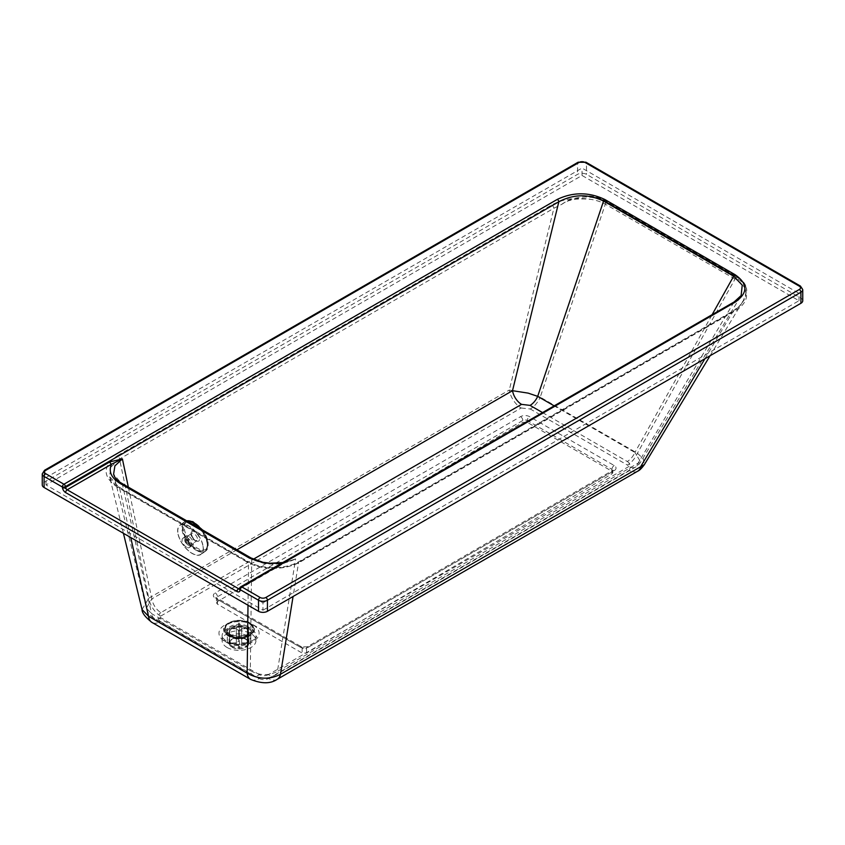 <?xml version="1.0" encoding="UTF-8"?>
<svg xmlns="http://www.w3.org/2000/svg" width="845" height="845" viewBox="0 0 845 845"><rect width="100%" height="100%" fill="white"/><g stroke="black" fill="none" stroke-linecap="round" stroke-linejoin="round"><path stroke-width="0.63" stroke-dasharray="4.22 3.17" d="M582.004 195.681C591.32 195.396 599.316 197.202 605.992 201.078L736.808 276.611C743.294 280.329 746.6 285.05 746.737 290.786L746.737 290.786A33.895 19.572 0 0 0 746.737 290.775A33.895 19.572 0 0 0 736.808 276.938L605.992 201.416A33.895 19.572 0 0 0 582.004 195.681C591.363 195.934 599.411 197.941 606.15 201.733L736.259 276.854C742.808 280.73 746.304 285.378 746.737 290.786L746.737 290.775M188.752 536.364A5.64 2.831 -125.8 0 0 185.942 536.079A5.64 2.831 -125.8 0 0 185.805 540.293A5.64 2.831 -125.8 0 0 189.734 544.93A5.64 2.831 -125.8 0 0 192.544 545.226A5.64 2.831 -125.8 0 0 192.681 541.001A5.64 2.831 -125.8 0 0 188.752 536.364M186.576 547.222A5.64 2.831 54.2 0 1 182.636 542.574A5.64 2.831 54.2 0 1 182.773 538.36A5.64 2.831 54.2 0 1 185.583 538.645A5.64 2.831 54.2 0 1 189.512 543.293A5.64 2.831 54.2 0 1 189.375 547.507A5.64 2.831 54.2 0 1 186.576 547.222M247.342 635.789A11.735 6.771 0 0 0 234.551 634.32A11.735 6.771 0 0 0 227.316 640.584A11.735 6.771 0 0 0 230.748 645.369A11.735 6.771 0 0 0 243.529 646.837A11.735 6.771 0 0 0 250.775 640.584A11.735 6.771 0 0 0 247.342 635.789M227.083 647.492A16.921 9.77 0 0 0 245.515 649.604A16.921 9.77 0 0 0 255.961 640.584A16.921 9.77 0 0 0 251.007 633.676A16.921 9.77 0 0 0 232.565 631.553A16.921 9.77 0 0 0 222.119 640.584A16.921 9.77 0 0 0 227.083 647.492M217.45 601.566L216.521 602.876L217.45 604.164L302.119 653.048L306.587 653.027L611.949 473.855L612.868 472.545L611.949 471.256L527.28 422.373L522.812 422.394L217.45 601.566L217.45 596.802A3.158 1.827 -120 0 0 215.211 592.926L520.573 416.627A6.316 3.644 180 0 1 529.509 416.627L614.178 465.51A6.316 3.644 180 0 1 614.178 470.676L308.816 646.974A6.316 3.644 180 0 1 299.88 646.974L215.211 598.091A6.316 3.644 180 0 1 215.211 592.926M542.543 412.582L627.275 461.507A13.087 7.552 120 0 0 634.901 452.476L554.172 405.864M627.275 461.507C629.726 462.965 630.317 464.602 629.039 466.419A13.087 7.552 -120 0 0 635.577 467.063L635.577 467.063A13.087 7.552 -120 0 0 638.091 463.176L640.679 462.014L634.901 452.476L712.113 314.689M128.334 487.121L151.836 598.915A13.087 7.552 -120 0 0 160.888 612.604L253.394 559.2M629.039 466.419L268.351 674.648A13.087 7.552 -120 0 0 274.9 675.303L274.9 675.303A13.087 7.552 -120 0 0 277.403 671.416L638.091 463.176L733.65 302.668L240.16 588.183A2.26 1.299 60 0 1 239.726 588.859A2.26 1.299 60 0 1 239.526 588.933M236.906 549.799L151.836 598.915L146.365 608.146L151.604 613.66A13.087 7.552 120 0 0 154.244 618.36A13.087 7.552 120 0 0 154.244 618.371A13.087 7.552 120 0 0 160.793 617.716C158.406 616.005 158.438 614.304 160.888 612.604M268.351 674.648C265.414 676.063 262.457 676.084 259.5 674.711A13.087 7.552 -60 0 1 252.961 675.356L252.961 675.356A13.087 7.552 -60 0 1 250.321 670.655C259.69 675.673 268.71 675.926 277.403 671.416L295.634 558.915L282.874 563.182L239.705 588.099M251.071 557.985A3.158 1.827 -60 0 1 251.715 559.126L122.419 484.481L113.61 474.14L146.365 608.146C147.59 612.826 150.22 616.227 154.244 618.36L252.961 675.356C260.535 679.126 267.844 679.105 274.9 675.303L635.577 467.063C637.183 466.355 638.883 464.676 640.679 462.014L741.139 295.549L733.65 302.668A2.26 1.299 -120 0 1 734.083 301.992L734.094 301.992M121.786 483.34A3.158 1.827 120 0 1 122.419 484.481L151.604 613.66L250.321 670.655L251.715 559.126C266.333 565.886 280.973 565.823 295.634 558.915L284.427 562.622A2.26 1.299 60 0 1 283.994 563.298A2.26 1.299 60 0 1 282.874 563.182L281.29 563.414M160.645 616.132A17.143 9.897 60 0 1 148.783 598.197L509.292 390.052A17.143 9.897 -120 0 0 521.154 407.998L160.645 616.132C158.036 617.948 158.004 619.765 160.55 621.582A17.143 9.897 -60 0 1 151.973 622.438M142.055 609.52L148.783 598.197L119.525 459.036L110.991 466.968L109.512 476.379L119.567 488.156L130.721 537.515M561.703 204.374L567.544 200.603C581.434 195.322 594.077 195.871 605.485 202.24L740.452 280.625L744.698 286.001L745.934 293.152L743.463 300.397L739.048 306.767L744.181 299.954L745.417 297.091L746.008 293.215L744.783 288.187A33.166 19.15 0 0 0 736.291 279.811L605.485 204.289A33.166 19.15 0 0 0 590.972 199.388C577.325 198.057 567.565 199.726 561.703 204.374L553.876 208.261L509.292 390.052L528.526 393.2L540.251 397.15A17.143 9.897 -60 0 1 530.259 408.991L521.154 407.998M160.55 621.582L259.183 678.535A17.143 9.897 -60 0 1 250.627 679.391M735.879 277.53L637.415 453.247A17.143 9.897 -60 0 1 627.423 465.077L530.259 408.991M259.183 678.535C262.351 680.003 265.499 679.982 268.625 678.482A17.143 9.897 -120 0 0 277.202 679.327M637.711 471.183L637.721 471.183A17.143 9.897 60 0 1 629.145 470.338C630.634 468.415 630.064 466.662 627.423 465.077M605.897 202.483L540.251 397.15L637.415 453.247L643.225 458.729L644.397 464.581M704.941 358.702L732.953 311.647A3.158 1.827 60 0 1 733.566 310.707A3.158 1.827 60 0 1 735.139 310.865L300.788 561.64C286.603 570.28 260.387 570.217 246.317 561.629A3.158 1.827 -60 0 1 247.891 561.471A3.158 1.827 -60 0 1 248.536 562.612C261.432 570.333 285.557 570.312 298.602 562.421L732.953 311.647L739.048 306.767M802.75 300.725A6.316 3.644 0 0 0 800.902 298.148L586.493 174.355A6.316 3.644 0 0 0 577.557 174.355L44.098 482.347A6.316 3.644 0 0 0 42.25 484.924M262.975 610.185L798.99 300.725L582.025 175.464L46.01 484.924L262.975 610.185L262.975 602.823L46.01 477.562L582.025 168.092L798.99 293.352L262.975 602.823M582.025 175.464L582.025 168.092M798.99 300.725L798.99 293.352M46.01 484.924L46.01 477.562M300.788 561.64A3.158 1.827 -120 0 0 299.204 561.481A3.158 1.827 -120 0 0 298.602 562.421L293.078 596.486M246.317 561.629L117.36 487.174A3.158 1.827 -60 0 1 118.934 487.016A3.158 1.827 -60 0 1 119.567 488.156L248.536 562.612L247.997 605.231M551.701 204.955A3.158 1.827 60 0 1 553.876 208.261L119.525 459.036A3.158 1.827 60 0 0 117.339 455.73L551.701 204.955C562.992 198.86 576.079 197.001 590.972 199.388M123.423 533.301L109.512 476.379C110.769 480.731 113.917 484.28 118.934 487.016L247.891 561.471C261.147 569.477 285.494 569.625 299.204 561.481L733.566 310.707L740.209 305.383M178.041 534.125A18.051 9.052 -125.8 0 0 188.213 550.623A18.051 9.052 -125.8 0 0 201.068 554.373A18.051 9.052 -125.8 0 0 202.98 545.342A18.051 9.052 -125.8 0 0 192.808 528.854A18.051 9.052 -125.8 0 0 179.953 525.104A18.051 9.052 -125.8 0 0 178.041 534.125M186.734 520.837A18.051 9.052 -125.8 0 0 185.118 521.397A18.051 9.052 -125.8 0 0 184.696 521.671A18.051 9.052 -125.8 0 0 182.795 530.702A18.051 9.052 -125.8 0 0 198.417 550.824A18.051 9.052 -125.8 0 0 205.821 550.94A18.051 9.052 -125.8 0 0 206.212 550.623A18.051 9.052 -125.8 0 0 207.722 541.92A18.051 9.052 -125.8 0 0 201.173 529.181M202.821 545.279A17.819 8.936 -125.8 0 0 192.776 528.991A17.819 8.936 -125.8 0 0 180.08 525.284A17.819 8.936 -125.8 0 0 178.2 534.198A17.819 8.936 -125.8 0 0 188.245 550.486A17.819 8.936 -125.8 0 0 200.941 554.183A17.819 8.936 -125.8 0 0 202.821 545.279M248.61 633.687A13.541 7.816 0 0 0 252.581 628.162A13.541 7.816 0 0 0 248.61 622.628A13.541 7.816 0 0 0 229.47 622.628A13.541 7.816 0 0 0 225.509 628.162A13.541 7.816 0 0 0 229.47 633.687A13.541 7.816 0 0 0 248.61 633.687M229.47 633.993A13.541 7.816 0 0 0 244.226 635.683A13.541 7.816 0 0 0 252.581 628.458A13.541 7.816 0 0 0 248.61 622.934A13.541 7.816 0 0 0 233.864 621.244A13.541 7.816 0 0 0 225.509 628.458A13.541 7.816 0 0 0 229.47 633.993M248.504 628.162L241.712 628.194A2.704 1.563 0 0 0 239.473 626.916L239.431 622.997A9.475 5.471 0 0 0 238.533 622.997L238.575 641.661A2.704 1.563 0 0 0 236.368 642.95L236.368 628.215L229.576 628.236L229.576 641.133L231.836 642.961A7.214 4.172 0 0 0 231.836 643.489L236.378 643.467A2.704 1.563 0 0 0 238.607 644.746L238.639 647.365A7.214 4.172 0 0 0 239.536 647.354L239.515 644.735A2.704 1.563 0 0 0 241.712 643.446L241.712 628.712L248.514 628.691L248.514 641.587L246.254 643.436A7.214 4.172 0 0 0 246.244 642.908L248.504 641.059A9.475 5.471 180 0 1 248.514 641.355A9.475 5.471 180 0 1 248.514 641.587L248.514 628.458A9.475 5.471 0 0 0 248.504 628.162L248.504 641.059M241.712 643.446L246.254 643.436M238.649 633.93A9.475 5.471 0 0 0 239.558 633.93L239.558 646.816A9.475 5.471 180 0 1 238.649 646.826L238.607 644.746M231.836 643.489L229.587 641.651A9.475 5.471 180 0 1 229.565 641.355A9.475 5.471 180 0 1 229.576 641.133M229.576 628.236A9.475 5.471 0 0 0 229.565 628.458L229.587 641.788L229.587 628.754L236.378 628.733L236.378 643.467M236.368 642.95L231.836 642.961M238.543 639.042L238.533 635.894A9.475 5.471 180 0 1 239.431 635.894L239.452 639.042A7.214 4.172 0 0 0 238.543 639.042L238.575 641.661M239.431 622.997L239.431 635.894M239.473 626.916L239.452 639.042M238.533 622.997L238.533 635.894M238.575 626.927A2.704 1.563 0 0 0 236.368 628.215M239.558 633.93L239.515 644.735M246.244 642.908L241.712 642.929A2.704 1.563 0 0 0 239.473 641.651M236.378 628.733A2.704 1.563 0 0 0 238.607 630M241.712 628.194L241.712 642.929M239.515 630A2.704 1.563 0 0 0 241.712 628.712M245.747 628.3A9.475 5.471 0 0 0 235.417 627.117A9.475 5.471 0 0 0 229.565 632.166A9.475 5.471 0 0 0 232.343 636.031A9.475 5.471 0 0 0 234.667 637.024A9.475 5.471 0 0 0 243.413 637.024A9.475 5.471 0 0 0 248.514 632.166A9.475 5.471 0 0 0 245.747 628.3M245.747 639.295A9.475 5.471 0 0 0 235.417 638.112A9.475 5.471 0 0 0 229.565 643.161A9.475 5.471 0 0 0 232.343 647.027A9.475 5.471 0 0 0 242.673 648.221A9.475 5.471 0 0 0 248.514 643.161A9.475 5.471 0 0 0 245.747 639.295M249.222 623.092A14.397 8.313 0 0 0 228.868 623.092A14.397 8.313 0 0 0 228.868 634.838A14.397 8.313 0 0 0 232.407 636.338A14.397 8.313 0 0 0 245.684 636.338A14.397 8.313 0 0 0 249.222 623.092M228.615 634.986A14.756 8.513 0 0 0 232.238 636.528A14.756 8.513 0 0 0 245.853 636.528A14.756 8.513 0 0 0 249.476 622.945A14.756 8.513 0 0 0 228.615 622.945A14.756 8.513 0 0 0 228.615 634.986M232.026 636.158A9.929 5.735 0 0 0 234.466 637.193A9.929 5.735 0 0 0 243.624 637.193A9.929 5.735 0 0 0 248.969 632.113A9.929 5.735 0 0 0 246.064 628.057A9.929 5.735 0 0 0 235.248 626.81A9.929 5.735 0 0 0 229.111 632.113A9.929 5.735 0 0 0 232.026 636.158M232.026 647.217A9.929 5.735 0 0 0 242.842 648.453A9.929 5.735 0 0 0 248.969 643.161A9.929 5.735 0 0 0 246.064 639.105A9.929 5.735 0 0 0 235.248 637.869A9.929 5.735 0 0 0 229.111 643.161A9.929 5.735 0 0 0 232.026 647.217M230.748 637.045A11.735 6.771 180 0 1 227.316 632.261A11.735 6.771 180 0 1 234.551 625.997A11.735 6.771 180 0 1 247.342 627.465A11.735 6.771 180 0 1 250.775 632.261A11.735 6.771 180 0 1 243.529 638.514A11.735 6.771 180 0 1 230.748 637.045M247.68 626.42A12.21 7.056 0 0 0 230.41 626.42A12.21 7.056 0 0 0 230.41 636.401A12.21 7.056 0 0 0 232.47 637.352A12.21 7.056 0 0 0 245.62 637.352A12.21 7.056 0 0 0 247.68 626.42M228.731 635.736A14.576 8.418 180 0 1 228.731 623.832A14.576 8.418 180 0 1 249.349 623.832A14.576 8.418 180 0 1 246.898 636.887A14.576 8.418 180 0 1 231.192 636.887A14.576 8.418 180 0 1 228.731 635.736M249.972 623.219A15.453 8.925 0 0 0 228.118 623.219A15.453 8.925 0 0 0 228.118 635.841A15.453 8.925 0 0 0 249.972 635.841A15.453 8.925 0 0 0 249.972 623.219M227.083 642.696A16.921 9.77 0 0 0 245.515 644.819A16.921 9.77 0 0 0 255.961 635.789A16.921 9.77 0 0 0 251.007 628.881A16.921 9.77 0 0 0 232.565 626.768A16.921 9.77 0 0 0 222.119 635.789A16.921 9.77 0 0 0 227.083 642.696M253.236 625.015A20.079 11.598 180 0 1 253.236 641.408A20.079 11.598 180 0 1 224.844 641.408A20.079 11.598 180 0 1 224.844 625.015A20.079 11.598 180 0 1 253.236 625.015M268.625 678.482L629.145 470.338M520.573 416.627A3.158 1.827 60 0 1 522.812 420.504A3.158 1.827 180 0 1 527.28 420.504A3.158 1.827 -60 0 1 529.509 416.627M614.178 465.51A3.158 1.827 120 0 0 611.949 469.387A3.158 1.827 180 0 1 612.868 470.676A3.158 1.827 180 0 1 611.949 471.964A3.158 1.827 60 0 1 612.604 470.517A3.158 1.827 60 0 1 614.178 470.676M611.949 471.256L611.949 469.387L527.28 420.504L527.28 422.373M215.211 598.091A3.158 1.827 -60 0 1 216.795 597.933A3.158 1.827 -60 0 1 217.45 599.38A3.158 1.827 180 0 1 216.521 598.091A3.158 1.827 180 0 1 217.45 596.802L522.812 420.504L522.812 422.394M217.45 604.164L217.45 599.38L302.119 648.263A3.158 1.827 120 0 0 301.464 646.816A3.158 1.827 120 0 0 299.88 646.974M308.816 646.974A3.158 1.827 -120 0 0 307.242 646.816A3.158 1.827 -120 0 0 306.587 648.263A3.158 1.827 180 0 1 302.119 648.263L302.119 653.048M306.587 653.027L306.587 648.263L611.949 471.964L611.949 473.855M259.5 674.711L160.793 617.716M578.033 162.272A2.26 1.299 -120 0 0 577.557 163.307L44.098 471.299A2.26 1.299 60 0 1 44.563 470.264M44.098 482.347L44.098 471.299A6.316 3.644 0 0 0 42.25 473.876M586.029 162.272A2.26 1.299 -60 0 1 586.493 163.307A6.316 3.644 0 0 0 577.557 163.307L577.557 174.355M800.437 286.054A2.26 1.299 -60 0 1 800.902 287.089L586.493 163.307L586.493 174.355M802.75 289.666A6.316 3.644 0 0 0 800.902 287.089L800.902 298.148M239.631 588.69A2.26 1.542 -168.4 0 1 240.16 588.183L284.427 562.622M239.653 588.331A2.26 1.542 -168.4 0 1 240.297 587.507A2.26 1.299 -120 0 1 240.73 586.831M605.485 204.289L605.485 202.24M736.291 279.811L736.291 277.762M117.36 487.174C102.425 476.664 102.425 466.186 117.339 455.73M744.783 288.187C748.913 296.785 745.702 304.348 735.139 310.865M193.273 522.136A16.773 8.408 -125.8 0 0 184.622 530.417A16.773 8.408 -125.8 0 0 199.135 549.113A16.773 8.408 -125.8 0 0 207.785 540.842A16.773 8.408 -125.8 0 0 193.273 522.136M196.283 541.022A5.862 2.936 -125.8 0 0 199.314 538.128A5.862 2.936 -125.8 0 0 194.234 531.589A5.862 2.936 -125.8 0 0 191.213 534.484A5.862 2.936 -125.8 0 0 196.283 541.022M197.424 538.392A4.51 2.26 -125.8 0 0 193.526 533.364A4.51 2.26 -125.8 0 0 191.667 533.332A4.51 2.26 -125.8 0 0 191.192 535.593A4.51 2.26 -125.8 0 0 195.1 540.62A4.51 2.26 -125.8 0 0 196.948 540.652A4.51 2.26 -125.8 0 0 197.424 538.392M197.741 551.098A17.819 8.936 -125.8 0 0 205.06 551.215A17.819 8.936 -125.8 0 0 206.94 542.3A17.819 8.936 -125.8 0 0 191.509 522.432A17.819 8.936 -125.8 0 0 184.199 522.316A17.819 8.936 -125.8 0 0 182.319 531.22A17.819 8.936 -125.8 0 0 197.741 551.098M206.951 541.571A16.921 8.482 -125.8 0 0 192.301 522.696A16.921 8.482 -125.8 0 0 183.576 531.051A16.921 8.482 -125.8 0 0 198.216 549.915A16.921 8.482 -125.8 0 0 206.951 541.571M188.879 545.11A4.51 2.26 -125.8 0 0 190.727 545.141A4.51 2.26 -125.8 0 0 191.213 542.881A4.51 2.26 -125.8 0 0 187.305 537.853A4.51 2.26 -125.8 0 0 185.446 537.821A4.51 2.26 -125.8 0 0 184.97 540.082A4.51 2.26 -125.8 0 0 188.879 545.11M188.086 544.845A3.612 1.806 54.2 0 1 184.96 540.811A3.612 1.806 54.2 0 1 186.829 539.036A3.612 1.806 54.2 0 1 189.956 543.06A3.612 1.806 54.2 0 1 188.086 544.845M185.942 536.079L182.773 538.36M250.775 640.584L250.775 632.261C250.796 634.183 249.085 635.884 245.62 637.352L246.898 636.887C241.659 638.63 236.431 638.63 231.192 636.887L230.463 636.422C227.791 634.236 226.735 632.842 227.316 632.261L227.316 640.584M222.119 640.584L222.119 635.789C221.221 636.285 222.647 638.102 226.428 641.26C237.984 649.53 260.292 638.651 255.961 635.789L255.961 640.584M612.868 472.545L612.984 470.221L307.242 646.816L301.464 646.816L216.415 597.647L216.521 602.876M710.085 355.734L742.935 301.295M189.375 547.507L192.544 545.226M239.494 589.081L283.994 563.298L289.096 561.069L282.726 562.59M746.008 291.726L746.008 293.384M205.821 550.94L201.068 554.373M185.118 521.397L186.66 520.795M195.892 540.473L196.948 540.652L190.727 545.141L188.35 545.205C184.949 542.923 183.988 540.462 185.446 537.821L191.667 533.332C191.139 531.473 191.054 537.705 195.892 540.473M200.941 554.183L205.06 551.215C207.785 548.88 208.314 545.078 206.655 539.807L202.272 531.315L192.037 522.326C187.727 520.985 185.108 520.985 184.199 522.316L180.08 525.284M202.652 530.026L208.155 541.645L206.212 550.623M184.696 521.671L179.953 525.104M239.547 647.777L238.649 647.777M229.565 632.166L229.565 643.161M243.624 637.193L245.853 636.528M234.466 637.193L232.238 636.528M248.969 643.161L248.969 632.113M229.111 643.161L229.111 632.113M234.667 637.024L232.407 636.338M243.413 637.024L245.684 636.338M248.514 643.161L248.514 632.166"/><path stroke-width="1.27" d="M579.152 162.388A2.26 1.299 -120 0 0 578.033 162.272L44.563 470.264A2.26 1.299 60 0 1 45.693 470.38L579.152 162.388A4.056 2.345 180 0 1 584.898 162.388L799.307 286.17A4.056 2.345 180 0 1 799.307 289.486L265.848 597.478A4.056 2.345 180 0 1 260.102 597.478L241.86 586.948L735.213 302.109C748.152 292.909 748.078 283.751 734.992 274.646L604.862 199.515C588.997 191.963 573.142 191.921 557.288 199.388A2.26 1.299 60 0 1 558.851 201.744C573.575 194.065 588.479 193.843 603.552 201.078L537.695 396.358A13.087 7.552 -60 0 1 530.068 405.389L542.543 412.582M554.172 405.864L537.695 396.358L528.157 393.126L512.514 390.686A13.087 7.552 -120 0 0 521.566 404.364L530.068 405.389M44.563 470.264L42.25 473.876A6.316 3.644 0 0 0 44.098 476.453L62.34 486.984L62.488 487.829A4.51 2.609 -120 0 0 65.604 492.55A2.26 1.299 -60 0 1 67.199 489.794L111.477 464.232C108.371 471.563 111.286 477.985 120.212 483.498A3.158 1.827 120 0 1 121.786 483.34L121.786 483.34C117.212 480.699 114.487 477.636 113.61 474.14L114.899 465.88L122.398 458.909L128.334 487.121M109.913 461.866L122.398 458.909L111.477 464.232A2.26 1.299 60 0 1 109.913 461.866L65.635 487.428L65.498 486.583L558.851 201.744L512.514 390.686L236.906 549.799M604.862 199.515A2.26 1.299 120 0 0 603.552 201.078L733.671 276.199L712.113 314.689M151.973 622.438L151.973 622.438A17.143 9.897 -60 0 1 148.519 616.269L142.055 609.52C141.949 612.847 145.245 617.146 151.973 622.438L250.606 679.38A17.143 9.897 -60 0 1 247.152 673.212L148.519 616.269L130.721 537.515M250.627 679.391A17.143 9.897 -60 0 1 250.606 679.38C261.675 683.89 270.537 683.88 277.202 679.327L277.202 679.327A17.143 9.897 -120 0 0 280.487 674.236C269.84 679.803 258.728 679.464 247.152 673.212L247.997 605.231M704.941 358.702L640.996 466.091A17.143 9.897 60 0 1 637.711 471.183L637.711 471.183C639.485 470.485 641.714 468.288 644.386 464.602L280.487 674.236L293.078 596.486M644.397 464.581L710.085 355.734M42.25 473.876L42.25 484.924A6.316 3.644 0 0 0 44.098 487.502L258.507 611.294A6.316 3.644 0 0 0 267.442 611.294L800.902 303.302A6.316 3.644 0 0 0 802.75 300.725L802.75 289.666L800.437 286.054A2.26 1.299 -60 0 0 799.307 286.17M120.212 483.498L249.497 558.144A3.158 1.827 -60 0 1 251.071 557.985L121.786 483.34M735.213 302.109A2.26 1.299 -120 0 0 734.083 301.992L240.73 586.831A2.26 2.26 0 0 0 239.653 588.331A2.26 1.542 -168.4 0 0 240.265 589.704L258.507 600.235A6.316 3.644 0 0 0 267.442 600.235L800.902 292.254A6.316 3.644 0 0 0 802.75 289.666M734.992 274.646A2.26 1.299 120 0 0 733.671 276.199L742.227 285.135L741.139 295.549L734.083 301.992M201.173 529.181A18.051 9.052 -125.8 0 0 192.1 521.787A18.051 9.052 -125.8 0 0 186.734 520.837M253.394 559.2L521.566 404.364M44.098 487.502L44.098 476.453A2.26 1.299 -60 0 1 45.693 473.686A4.056 2.345 180 0 1 45.693 470.38M584.898 162.388A2.26 1.299 -60 0 1 586.029 162.272L578.033 162.272M557.288 199.388L63.935 484.227A2.26 1.299 -120 0 1 65.498 486.583A2.26 1.003 170.6 0 1 62.34 486.984A2.26 1.299 -60 0 1 63.935 484.227L45.693 473.686M799.307 289.486A2.26 1.299 60 0 1 800.902 292.254L800.902 303.302M265.848 597.478A2.26 1.299 60 0 1 267.442 600.235L267.442 611.294M260.102 597.478A2.26 1.299 120 0 0 258.507 600.235L258.507 611.294M240.73 586.831A2.26 1.299 -120 0 1 241.86 586.948A2.26 1.299 120 0 0 240.265 589.704L240.128 590.391A2.26 1.542 -168.4 0 1 239.505 589.018A2.26 1.542 -168.4 0 1 239.631 588.69M62.488 487.829A2.26 1.003 -9.4 0 0 65.635 487.428A2.26 1.299 60 0 0 67.199 489.794L238.596 588.743A2.26 1.299 -60 0 0 237.001 591.511A4.51 2.609 -120 0 0 240.128 590.391M65.604 492.55L237.001 591.511M239.526 588.933A2.26 1.299 60 0 1 238.596 588.743L239.705 588.099M249.497 558.144L264.2 563.15L281.29 563.414M637.711 471.183L277.202 679.327M586.029 162.272L800.437 286.054M239.653 588.331L239.726 588.859M282.726 562.59L270.146 563.224L262.985 562.295L251.071 557.985M142.055 609.52L123.423 533.301M186.66 520.795L192.882 521.692L202.652 530.026"/></g></svg>
